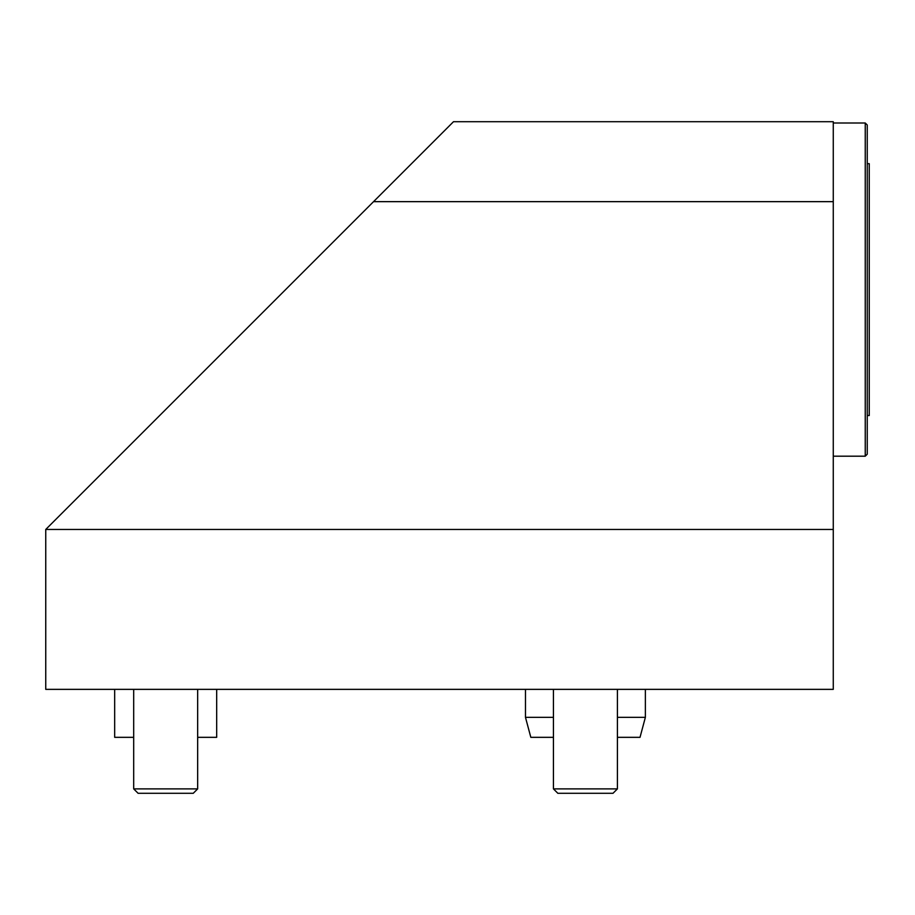 <?xml version="1.0" encoding="UTF-8"?>
<svg xmlns="http://www.w3.org/2000/svg" width="915" height="915" viewBox="0 0 915 915"><rect width="100%" height="100%" fill="white"/><g stroke="black" fill="none" stroke-linecap="round" stroke-linejoin="round"><path stroke-width="1.37" d="M833.268 201.655L833.268 689.361L45.75 689.361L45.75 529.453L373.549 201.655L833.268 201.655L833.268 121.706L453.497 121.706L373.549 201.655M867.248 163.682L869.25 163.682L869.25 415.524L867.248 415.524M833.268 456.196L865.247 456.196L865.247 122.999L867.248 125L867.248 454.206L865.247 456.196M833.268 122.999L865.247 122.999M833.268 529.453L45.75 529.453M645.372 689.361L645.372 717.337L617.408 717.337M553.438 737.33L530.826 737.33L525.473 717.337L553.438 717.337M645.372 717.337L640.02 737.33L617.408 737.33M553.438 788.89L617.408 788.89L613.004 793.294L557.841 793.294L553.438 788.89L553.438 689.361M138.096 793.294L133.693 788.89L197.663 788.89L193.259 793.294L138.096 793.294L133.693 788.89L133.693 689.361M216.683 689.361L216.683 737.33L197.663 737.33M114.672 689.361L114.672 737.33L133.693 737.33M525.473 689.361L525.473 717.337M613.004 793.294L617.408 788.89L617.408 689.361M193.259 793.294L197.663 788.89L197.663 689.361"/></g></svg>
